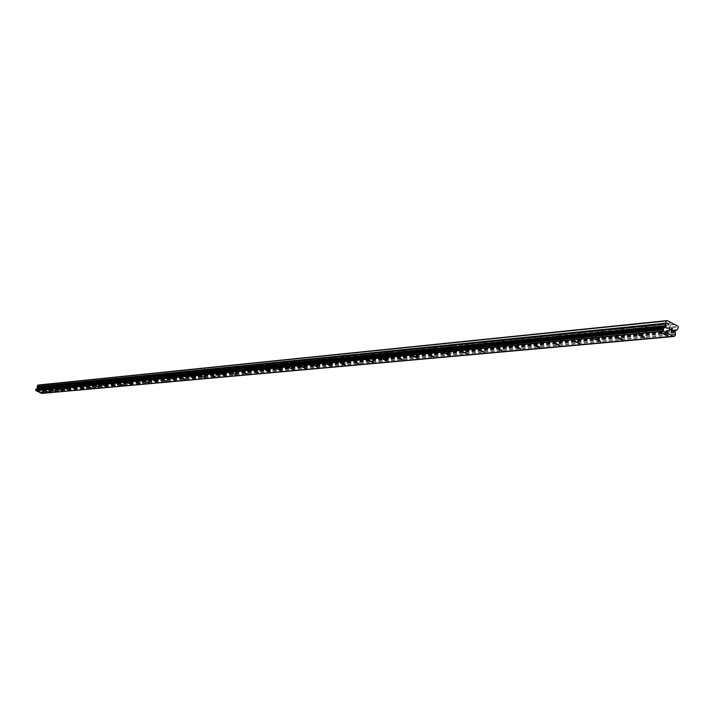 <?xml version="1.0" encoding="UTF-8"?>
<svg xmlns="http://www.w3.org/2000/svg" width="714" height="714" viewBox="0 0 714 714"><rect width="100%" height="100%" fill="white"/><g stroke="black" fill="none" stroke-linecap="round" stroke-linejoin="round"><path stroke-width="0.54" stroke-dasharray="3.57 2.68" d="M38.145 385.042L43.34 386.952L41.332 385.899L666.912 322.88L666.421 323.442L669.375 325.004L670.687 324.879L666.912 322.88L670.857 322.487M665.127 327.601L668.964 329.386L665.127 327.601M661.369 333.036L668.099 335.491M643.68 325.227L643.216 325.771L646.134 327.307L647.393 327.182L643.68 325.227M641.922 329.859L645.697 331.617L641.922 329.859M638.325 335.071L644.822 337.615M621.251 327.485L620.805 328.021L623.688 329.529L624.902 329.404L621.251 327.485M619.511 332.037L623.224 333.768L619.511 332.037M615.977 337.169L622.358 339.677M599.581 329.663L599.153 330.189L601.991 331.671L603.178 331.555L599.581 329.663M597.868 334.143L601.518 335.848L597.868 334.143M594.387 339.186L600.652 341.658M578.635 331.778L578.224 332.296L581.026 333.75L582.169 333.634L578.635 331.778M576.93 336.178L580.536 337.856L576.93 336.178M573.512 341.14L579.589 343.666M558.366 333.813L557.973 334.322L560.74 335.758L561.838 335.651L558.366 333.813M556.688 338.15L560.231 339.802L556.688 338.15M553.323 343.023L559.294 345.522M538.749 335.794L538.374 336.294L541.105 337.704L542.167 337.597L538.749 335.794M537.089 340.06L540.587 341.676L537.089 340.06M533.777 344.853L539.722 347.227M519.756 337.704L519.39 338.195L523.121 339.48L519.756 337.704M518.114 341.908L521.559 343.505L518.114 341.908M514.856 346.62L520.693 348.967M501.353 339.561L501.005 340.042L504.673 341.301L501.353 339.561M499.738 343.693L503.129 345.264L499.738 343.693M496.525 348.334L502.21 350.726M483.521 341.354L483.182 341.827L485.806 343.175L486.832 342.979L483.521 341.354M481.914 345.424L485.261 346.977L481.914 345.424M478.755 349.994L484.395 352.288M466.215 343.104L465.894 343.568L468.491 344.889L469.482 344.701L466.215 343.104M464.635 347.111L467.929 348.637L464.635 347.111M461.521 351.6L467.072 353.867M449.436 344.791L449.124 345.246L451.685 346.549L452.658 346.361L449.436 344.791M447.865 348.744L451.114 350.244L447.865 348.744M444.795 353.171L450.266 355.402M433.139 346.433L432.836 346.879L435.37 348.164L436.316 347.986L433.139 346.433M431.586 350.324L434.799 351.806L431.586 350.324M428.561 354.688L433.907 356.946M417.315 348.021L417.03 348.468L419.529 349.726L420.457 349.557L417.315 348.021M415.789 351.859L418.948 353.323L415.789 351.859M412.799 356.161L418.065 358.392M401.946 349.574L401.67 350.012L404.142 351.252L405.043 351.083L401.946 349.574M400.429 353.359L403.553 354.796L400.429 353.359M397.484 357.589L402.714 359.749M387.006 351.083L386.738 351.511L389.184 352.734L390.058 352.564L387.006 351.083M385.506 354.813L388.586 356.232L385.506 354.813M382.597 358.99L387.747 361.114M372.476 352.537L372.217 352.966L374.636 354.171L375.502 354.001L372.476 352.537M370.994 356.224L374.038 357.625L370.994 356.224M368.129 360.338L373.208 362.435M358.348 353.966L358.098 354.385L360.49 355.572L361.329 355.402L358.348 353.966M356.884 357.598L359.892 358.981L356.884 357.598M354.055 361.65L359.062 363.729M344.603 355.349L344.362 355.759L346.718 356.938L347.548 356.768L344.603 355.349M343.148 358.928L346.12 360.293L343.148 358.928M340.328 362.98L345.29 364.988M331.216 356.697L330.984 357.107L333.322 358.258L334.125 358.098L331.216 356.697M329.779 360.231L332.715 361.579L329.779 360.231M326.994 364.22L331.867 366.246M318.185 358.009L317.962 358.41L320.274 359.553L321.059 359.392L318.185 358.009M316.766 361.498L319.658 362.828L316.766 361.498M314.017 365.434L318.846 367.398M305.494 359.294L305.271 359.686L307.555 360.811L308.332 360.65L305.494 359.294M304.084 362.73L306.949 364.051L304.084 362.73M301.37 366.621L306.136 368.558M293.124 360.534L295.177 362.034L295.926 361.882L293.124 360.534M291.731 363.935L294.561 365.229L291.731 363.935M289.045 367.764L293.749 369.691M281.066 361.748L283.101 363.23L283.842 363.078L281.066 361.748M279.683 365.104L282.476 366.389L279.683 365.104M277.041 368.888L281.682 370.789M269.312 362.935L271.32 364.399L272.052 364.247L269.312 362.935M267.946 366.246L270.704 367.514L267.946 366.246M265.331 369.986L269.91 371.869M257.843 364.086L260.548 365.381L257.843 364.086M256.487 367.362L259.218 368.611L256.487 367.362M253.907 371.048L258.432 372.913M246.651 365.22L249.329 366.496L246.651 365.22M245.313 368.451L248.017 369.691L245.313 368.451M242.778 372.056L247.231 373.94M235.736 366.318L238.387 367.576L235.736 366.318M234.406 369.513L237.075 370.736L234.406 369.513M231.88 373.11L236.298 374.93M225.071 367.389L227.695 368.638L225.071 367.389M223.759 370.548L226.4 371.753L223.759 370.548M221.269 374.1L225.624 375.903M214.664 368.442L217.252 369.673L214.664 368.442M213.361 371.566L215.976 372.753L213.361 371.566M210.898 375.073L215.2 376.858M204.49 369.468L207.06 370.682L204.49 369.468M203.204 372.547L205.793 373.725L203.204 372.547M200.786 375.992L205.025 377.786M194.556 370.468L197.1 371.664L194.556 370.468M193.28 373.52L195.841 374.68L193.28 373.52M190.888 376.912L195.065 378.715M184.846 371.441L187.363 372.628L184.846 371.441M183.587 374.457L186.113 375.609L183.587 374.457M181.213 377.822L185.345 379.598M175.358 372.396L177.84 373.574L175.358 372.396M174.109 375.385L176.608 376.519L174.109 375.385M171.744 378.723L175.84 380.464M166.076 373.333L168.531 374.493L166.076 373.333M164.836 376.287L167.308 377.411L164.836 376.287M162.497 379.589L166.549 381.312M156.991 374.252L159.427 375.394L156.991 374.252M155.768 377.171L158.213 378.277L155.768 377.171M153.474 380.41L157.464 382.142M148.11 375.145L150.52 376.278L148.11 375.145M146.897 378.027L149.324 379.134L146.897 378.027M144.612 381.267L148.583 382.936M139.417 376.019L141.809 377.144L139.417 376.019M138.213 378.875L140.613 379.964L138.213 378.875M135.955 382.07L139.873 383.739M130.912 376.876L133.277 377.983L130.912 376.876M129.716 379.705L132.099 380.785L129.716 379.705M127.485 382.865L131.358 384.516M122.585 377.715L124.932 378.813L122.585 377.715M121.407 380.508L123.754 381.579L121.407 380.508M119.202 383.623L123.022 385.274M114.427 378.536L116.748 379.625L114.427 378.536M113.258 381.303L115.588 382.365L113.258 381.303M111.072 384.382L114.865 386.024M106.448 379.339L108.742 380.41L106.448 379.339M105.279 382.079L107.591 383.123L105.279 382.079M103.111 385.141L106.868 386.747M98.621 380.125L100.897 381.187L98.621 380.125M97.47 382.838L99.755 383.873L97.47 382.838M95.328 385.855L99.041 387.461M90.955 380.901L93.204 381.954L90.955 380.901M89.812 383.588L92.079 384.614L89.812 383.588M87.688 386.569L91.365 388.157M83.44 381.66L85.671 382.695L83.44 381.66M82.306 384.319L84.547 385.328L82.306 384.319M80.2 387.283L83.841 388.844M76.077 382.401L78.29 383.427L76.077 382.401M74.952 385.033L77.174 386.033L74.952 385.033M72.873 387.952L76.478 389.505M68.856 383.123L71.043 384.15L68.856 383.123M67.741 385.73L69.945 386.729L67.741 385.73M65.679 388.63L69.249 390.174M61.77 383.837L63.948 384.846L61.77 383.837M60.663 386.426L62.85 387.407L60.663 386.426M58.61 389.3L62.172 390.808M54.826 384.543L56.977 385.542L54.826 384.543M53.728 387.095L55.897 388.077L53.728 387.095M51.703 389.933L55.21 391.459M48.016 385.23L50.15 386.212L48.016 385.23M46.928 387.756L49.07 388.728L46.928 387.756M44.92 390.567L48.391 392.075M40.252 388.407L42.376 389.371L40.252 388.407M38.261 391.192L41.698 392.682M39.645 388.121L43.01 389.639L39.645 388.121M38.467 390.844L41.84 392.361L38.467 390.844M46.312 387.47L49.712 389.005L46.312 387.47M45.134 390.219L48.534 391.754L45.134 390.219M53.113 386.809L56.54 388.354L53.113 386.809M51.926 389.585L55.353 391.129L51.926 389.585M60.038 386.131L63.501 387.693L60.038 386.131M58.843 388.934L62.305 390.487L58.843 388.934M67.107 385.435L70.597 387.015L67.107 385.435M65.902 388.264L69.392 389.844L65.902 388.264M74.318 384.73L77.835 386.328L74.318 384.73M73.096 387.586L76.621 389.184L73.096 387.586M81.664 384.016L85.216 385.622L81.664 384.016M80.432 386.899L83.993 388.505L80.432 386.899M89.161 383.284L92.749 384.908L89.161 383.284M87.92 386.194L91.508 387.818L87.92 386.194M96.818 382.534L100.433 384.177L96.818 382.534M95.56 385.471L99.184 387.113L95.56 385.471M104.628 381.767L108.278 383.427L104.628 381.767M103.36 384.739L107.02 386.399L103.36 384.739M112.598 380.99L116.284 382.659L112.598 380.99M111.322 383.989L115.016 385.667L111.322 383.989M120.737 380.196L124.459 381.883L120.737 380.196M119.452 383.231L123.174 384.917L119.452 383.231M129.047 379.384L132.813 381.089L129.047 379.384M127.752 382.445L131.519 384.159L127.752 382.445M137.534 378.554L141.336 380.276L137.534 378.554M136.222 381.651L140.033 383.373L136.222 381.651M146.209 377.706L150.047 379.446L146.209 377.706M144.888 380.839L148.726 382.579L144.888 380.839M155.072 376.831L158.954 378.598L155.072 376.831M153.742 380L157.624 381.767L153.742 380M164.131 375.948L168.049 377.733L164.131 375.948M162.792 379.152L166.71 380.937L162.792 379.152M173.395 375.046L177.358 376.849L173.395 375.046M172.038 378.277L176.001 380.08L172.038 378.277M182.873 374.118L186.872 375.939L182.873 374.118M181.499 377.394L185.506 379.214L181.499 377.394M192.566 373.172L196.609 375.011L192.566 373.172M191.182 376.483L195.225 378.322L191.182 376.483M202.481 372.199L206.569 374.065L202.481 372.199M201.08 375.546L205.177 377.411L201.08 375.546M212.629 371.209L216.761 373.092L212.629 371.209M211.219 374.591L215.351 376.483L211.219 374.591M223.018 370.191L227.195 372.101L223.018 370.191M221.59 373.618L225.776 375.528L221.59 373.618M233.656 369.147L237.878 371.084L233.656 369.147M232.22 372.619L236.45 374.547L232.22 372.619M244.554 368.085L248.829 370.039L244.554 368.085M243.108 371.592L247.383 373.547L243.108 371.592M255.719 366.987L260.048 368.968L255.719 366.987M254.255 370.548L258.584 372.521L254.255 370.548M267.17 365.871L271.543 367.871L267.17 365.871M265.688 369.468L270.062 371.467L265.688 369.468M278.906 364.72L283.324 366.755L278.906 364.72M277.407 368.37L281.834 370.396L277.407 368.37M290.937 363.551L295.409 365.604L290.937 363.551M289.429 367.237L293.9 369.29L289.429 367.237M303.28 362.337L307.814 364.417L303.28 362.337M301.754 366.077L306.288 368.156L301.754 366.077M315.954 361.097L320.541 363.203L315.954 361.097M314.41 364.881L318.997 366.987L314.41 364.881M328.967 359.829L333.608 361.962L328.967 359.829M327.405 363.658L332.046 365.791L327.405 363.658M342.318 358.517L347.022 360.686L342.318 358.517M340.748 362.409L345.451 364.568L340.748 362.409M356.045 357.178L360.802 359.365L356.045 357.178M354.456 361.114L359.213 363.31L354.456 361.114M370.147 355.795L374.966 358.017L370.147 355.795M368.54 359.794L373.36 362.007L368.54 359.794M384.65 354.385L389.532 356.634L384.65 354.385M383.025 358.428L387.907 360.677L383.025 358.428M399.563 352.921L404.508 355.206L399.563 352.921M397.921 357.027L402.866 359.312L397.921 357.027M414.905 351.422L419.921 353.733L414.905 351.422M413.245 355.59L418.261 357.901L413.245 355.59M430.703 349.878L435.781 352.225L430.703 349.878M429.025 354.099L434.103 356.447L429.025 354.099M446.964 348.289L452.114 350.663L446.964 348.289M445.268 352.573L450.418 354.956L445.268 352.573M463.725 346.647L468.946 349.066L463.725 346.647M462.003 351.002L467.224 353.412L462.003 351.002M480.995 344.96L486.288 347.415L480.995 344.96M479.255 349.378L484.556 351.823L479.255 349.378M498.8 343.22L504.173 345.71L498.8 343.22M496.819 348.236L502.415 350.19L496.73 347.798L498.488 343.318M517.177 341.417L522.621 343.952L517.177 341.417M515.392 345.978L520.845 348.503L515.392 345.978M536.134 339.561L541.667 342.131L536.134 339.561M534.331 344.193L539.873 346.763L534.331 344.193M555.715 337.651L561.338 340.257L555.715 337.651M553.894 342.354L559.517 344.96L553.894 342.354M575.948 335.669L581.651 338.32L575.948 335.669M574.11 340.453L579.813 343.104L574.11 340.453M596.868 333.625L602.661 336.321L596.868 333.625M595.003 338.49L600.795 341.176L595.003 338.49M618.502 331.51L624.384 334.25L618.502 331.51M616.61 336.455L622.501 339.186L616.61 336.455M640.895 329.315L646.875 332.099L640.895 329.315M638.985 334.348L644.965 337.133L638.985 334.348M664.091 327.048L670.16 329.886L664.091 327.048M662.146 332.171L668.233 335L662.146 332.171M39.154 389.407L39.341 388.969L39.689 389.657L39.154 389.407M39.556 388.461L40.1 388.719L39.556 388.461M40.127 388.639L39.52 388.354L39.047 389.442L39.663 389.728L39.047 389.442L39.52 388.354L40.127 388.639M40.76 389.496L40.609 388.952L40.769 389.496M40.609 388.952L41.18 389.219L40.609 388.952M41.207 389.148L40.484 388.809L40.323 389.951L40.484 388.809L41.207 389.148M40.225 386.015L44.375 387.952L44.054 389.683L677.443 329.52M41.778 393.405L42.894 392.37L42.644 390.549L44.054 389.683M671.865 329.377L671.41 328.976M672.222 328.422L671.347 327.797M670.624 329.707L671.615 330.403M669.321 329.181L670.071 327.11M43.34 386.952L49.668 386.328M42.304 386.988L673.766 324.433M42.055 387.086L42.974 386.988M41.608 386.14L47.927 385.506M50.042 386.292L56.495 385.649M48.293 385.471L54.737 384.828M56.879 385.614L63.457 384.962M55.112 384.784L61.681 384.132M63.841 384.926L70.552 384.266M62.064 384.087L68.758 383.418M70.945 384.221L77.781 383.543M69.151 383.382L75.97 382.695M78.183 383.507L85.162 382.82M76.38 382.65L83.333 381.954M85.573 382.775L92.686 382.07M83.743 381.91L90.848 381.205M93.106 382.026L100.371 381.312M91.267 381.16L98.505 380.428M100.799 381.267L108.207 380.535M98.934 380.392L106.332 379.643M108.644 380.491L116.203 379.741M106.77 379.607L114.311 378.848M116.65 379.696L124.379 378.938M114.758 378.804L122.469 378.027M124.834 378.893L132.715 378.108M122.924 377.983L130.787 377.188M133.179 378.063L141.238 377.269M131.251 377.144L139.292 376.34M141.711 377.224L149.94 376.403M139.765 376.296L147.977 375.466M150.431 376.358L158.838 375.528M148.467 375.421L156.857 374.573M159.338 375.475L167.933 374.627M157.357 374.529L165.934 373.663M168.442 374.573L177.233 373.708M166.442 373.618L175.207 372.735M177.75 373.654L186.738 372.762M175.724 372.681L184.694 371.78M187.264 372.717L196.466 371.807M185.229 371.726L194.404 370.807M197.01 371.753L206.408 370.816M194.949 370.753L204.329 369.816M206.971 370.762L216.601 369.807M204.891 369.754L214.495 368.79M217.163 369.754L227.025 368.781M215.066 368.736L224.901 367.746M227.605 368.719L237.7 367.719M225.481 367.692L235.558 366.684M238.297 367.665L248.633 366.639M236.147 366.621L246.464 365.586M249.248 366.577L259.842 365.532M247.08 365.523L257.647 364.461M260.467 365.47L271.32 364.399M258.281 364.399L269.107 363.31M271.972 364.327L283.101 363.23M269.749 363.248L280.861 362.132M283.761 363.167L295.177 362.034M281.521 362.069L292.91 360.927M295.846 361.971L307.555 360.811M293.588 360.856L305.271 359.686M308.252 360.74L320.274 359.553M305.967 359.615L317.962 358.41M320.988 359.481L333.322 358.258M318.676 358.339L330.984 357.107M334.054 358.187L346.718 356.938M331.715 357.027L344.362 355.759M347.477 356.857L360.49 355.572M345.112 355.688L358.098 354.385M361.257 355.492L374.636 354.171M358.874 354.305L372.217 352.966M375.43 354.09L389.184 352.734M373.011 352.886L386.738 351.511M389.996 352.654L404.142 351.252M387.55 351.431L401.67 350.012M404.981 351.172L419.529 349.726M402.5 349.922L417.03 348.468M420.394 349.646L435.37 348.164M417.886 348.378L432.836 346.879M436.263 348.075L451.685 346.549M433.728 346.79L449.124 345.246M452.596 346.46L468.491 344.889M450.034 345.157L465.894 343.568M469.428 344.791L485.806 343.175M466.831 343.47L483.182 341.827M486.778 343.077L503.665 341.408M484.154 341.729L501.005 340.042M504.673 341.301L522.086 339.578M502.004 339.944L519.39 338.195M523.121 339.48L541.105 337.704M520.426 338.097L538.374 336.294M542.167 337.597L560.74 335.758M539.445 336.187L557.973 334.322M561.838 335.651L581.026 333.75M559.071 334.214L578.224 332.296M582.169 333.634L601.991 331.671M579.357 332.18L599.153 330.189M603.178 331.555L623.688 329.529M600.331 330.073L620.805 328.021M624.902 329.404L646.134 327.307M622.028 327.896L643.216 325.771M647.393 327.182L669.375 325.004M644.483 325.646L666.421 323.442M670.687 324.879L673.989 324.549M667.733 323.308L671.026 322.978M44.375 387.952L677.961 326.253M44.571 388.478L678.3 327.244M42.644 391.602L675.078 333.135M41.831 393.378L673.721 336.49M40.323 386.274L41.242 386.176M43.732 389.996L676.908 330.1M42.849 390.344L675.417 330.743M42.644 390.549L675.06 331.126M42.501 390.879L674.819 331.76M42.492 391.183L674.81 332.331M42.635 391.567L675.069 333.063M42.867 392.227L675.462 334.322M42.894 392.37L675.524 334.589M42.644 392.968L675.096 335.723M42.519 393.039L674.346 335.901L42.545 393.039M41.885 393.334L673.829 336.392M666.581 323.085L664.832 327.69M643.368 325.414L641.645 329.939M620.957 327.664L619.252 332.117M599.296 329.841L597.618 334.223M578.358 331.939L576.698 336.258M558.107 333.974L556.465 338.222M538.508 335.946L536.874 340.123M519.524 337.856L517.909 341.97M501.13 339.703L499.541 343.755M483.298 341.488L481.727 345.487M466.01 343.229L464.457 347.165M449.231 344.916L447.696 348.798M432.952 346.549L431.426 350.378M417.137 348.137L415.628 351.913M401.768 349.681L400.277 353.403M386.836 351.19L385.364 354.858M372.315 352.645L370.861 356.268M358.196 354.064L356.75 357.643M344.451 355.447L343.023 358.972M331.073 356.795L329.663 360.275M318.051 358.098L316.65 361.543M305.36 359.374L303.968 362.774M292.99 360.624L291.624 363.97M280.941 361.828L279.585 365.14M269.187 363.015L267.839 366.282M257.727 364.167L256.388 367.398M246.535 365.291L245.223 368.486M235.62 366.389L234.317 369.549M224.964 367.46L223.669 370.584M214.557 368.504L213.281 371.592M204.391 369.531L203.124 372.574M194.467 370.53L193.199 373.547M184.756 371.503L183.507 374.484M175.269 372.458L174.029 375.412M165.987 373.395L164.764 376.314M156.91 374.306L155.697 377.188M148.03 375.198L146.825 378.054M139.346 376.073L138.15 378.902M130.84 376.93L129.653 379.723M122.513 377.768L121.344 380.535M114.356 378.581L113.196 381.321M106.377 379.384L105.226 382.097M98.55 380.178L97.407 382.865M90.892 380.946L89.759 383.605M83.377 381.704L82.253 384.337M76.014 382.445L74.899 385.051M68.794 383.168L67.687 385.747M61.716 383.882L60.619 386.444M54.773 384.578L53.684 387.113M47.954 385.265L46.883 387.773M41.278 385.935L40.207 388.425M39.573 388.148L38.404 390.87M46.24 387.497L45.062 390.246M53.041 386.836L51.845 389.603M59.967 386.158L58.762 388.96M67.027 385.462L65.822 388.291M74.238 384.766L73.015 387.613M81.583 384.043L80.352 386.926M89.08 383.311L87.84 386.22M96.729 382.561L95.471 385.506M104.53 381.803L103.271 384.775M112.5 381.026L111.223 384.025M120.639 380.232L119.354 383.257M128.948 379.42L127.645 382.481M137.427 378.59L136.124 381.687M146.102 377.742L144.781 380.874M154.965 376.876L153.626 380.035M164.015 375.992L162.676 379.188M173.279 375.082L171.922 378.322M182.748 374.154L181.383 377.429M192.432 373.208L191.057 376.519M202.348 372.244L200.955 375.591M212.495 371.253L211.085 374.636M222.875 370.236L221.456 373.663M233.514 369.2L232.077 372.663M244.402 368.129L242.956 371.646M255.567 367.041L254.104 370.593M267.009 365.925L265.528 369.522M278.737 364.783L277.237 368.424M290.768 363.604L289.25 367.291M303.102 362.4L301.576 366.13M315.767 361.159L314.222 364.943M328.77 359.892L327.208 363.729M342.122 358.589L340.542 362.471M355.831 357.25L354.242 361.186M369.932 355.875L368.326 359.865M384.418 354.456L382.793 358.499M399.322 353.002L397.68 357.107M414.656 351.502L412.995 355.661M430.444 349.958L428.766 354.189M446.696 348.37L445 352.662M463.44 346.736L461.717 351.092M480.7 345.049L478.96 349.467M516.847 341.524L515.071 346.076M535.795 339.668L534.001 344.3M555.367 337.758L553.537 342.461M575.582 335.785L573.735 340.569M596.476 333.75L594.61 338.606M618.092 331.635L616.209 336.58M640.467 329.449L638.557 334.482M663.636 327.19L661.699 332.305M670.16 329.886L668.233 335M646.875 332.099L644.965 337.133M624.384 334.25L622.501 339.186M602.661 336.321L600.795 341.176M581.651 338.32L579.813 343.104M561.338 340.257L559.517 344.96M541.667 342.131L539.873 346.763M522.621 343.952L520.845 348.503M504.173 345.71L502.415 350.19M486.288 347.415L484.556 351.823M468.946 349.066L467.224 353.412M452.114 350.663L450.418 354.956M435.781 352.225L434.103 356.447M419.921 353.733L418.261 357.901M404.508 355.206L402.866 359.312M389.532 356.634L387.907 360.677M374.966 358.017L373.36 362.007M360.802 359.365L359.213 363.31M347.022 360.686L345.451 364.568M333.608 361.962L332.046 365.791M320.541 363.203L318.997 366.987M307.814 364.417L306.288 368.156M295.409 365.604L293.9 369.29M283.324 366.755L281.834 370.396M271.543 367.871L270.062 371.467M260.048 368.968L258.584 372.521M248.829 370.039L247.383 373.547M237.878 371.084L236.45 374.547M227.195 372.101L225.776 375.528M216.761 373.092L215.351 376.483M206.569 374.065L205.177 377.411M196.609 375.011L195.225 378.322M186.872 375.939L185.506 379.214M177.358 376.849L176.001 380.08M168.049 377.733L166.71 380.937M158.954 378.598L157.624 381.767M150.047 379.446L148.726 382.579M141.336 380.276L140.033 383.373M132.813 381.089L131.519 384.159M124.459 381.883L123.174 384.917M116.284 382.659L115.016 385.667M108.278 383.427L107.02 386.399M100.433 384.177L99.184 387.113M92.749 384.908L91.508 387.818M85.216 385.622L83.993 388.505M77.835 386.328L76.621 389.184M70.597 387.015L69.392 389.844M63.501 387.693L62.305 390.487M56.54 388.354L55.353 391.129M49.712 389.005L48.534 391.754M43.01 389.639L41.84 392.361M43.447 386.881L42.376 389.371M50.15 386.212L49.07 388.728M56.977 385.542L55.897 388.077M63.948 384.846L62.85 387.407M71.043 384.15L69.945 386.729M78.29 383.427L77.174 386.033M85.671 382.695L84.547 385.328M93.204 381.954L92.079 384.614M100.897 381.187L99.755 383.873M108.742 380.41L107.591 383.123M116.748 379.625L115.588 382.365M124.932 378.813L123.754 381.579M133.277 377.983L132.099 380.785M141.809 377.144L140.613 379.964M150.52 376.278L149.324 379.134M159.427 375.394L158.213 378.277M168.531 374.493L167.308 377.411M177.84 373.574L176.608 376.519M187.363 372.628L186.113 375.609M197.1 371.664L195.841 374.68M207.06 370.682L205.793 373.725M217.252 369.673L215.976 372.753M227.695 368.638L226.4 371.753M238.387 367.576L237.075 370.736M249.329 366.496L248.017 369.691M260.548 365.381L259.218 368.611M272.052 364.247L270.704 367.514M283.842 363.078L282.476 366.389M295.926 361.882L294.561 365.229M308.332 360.65L306.949 364.051M321.059 359.392L319.658 362.828M334.125 358.098L332.715 361.579M347.548 356.768L346.12 360.293M361.329 355.402L359.892 358.981M375.502 354.001L374.038 357.625M390.058 352.564L388.586 356.232M405.043 351.083L403.553 354.796M420.457 349.557L418.948 353.323M436.316 347.986L434.799 351.806M452.658 346.361L451.114 350.244M469.482 344.701L467.929 348.637M486.832 342.979L485.261 346.977M504.718 341.212L503.129 345.264M523.166 339.382L521.559 343.505M542.212 337.499L540.587 341.676M561.873 335.553L560.231 339.802M582.196 333.545L580.536 337.856M603.205 331.466L601.518 335.848M624.928 329.315L623.224 333.768M647.419 327.083L645.697 331.617M670.705 324.781L668.964 329.386M42.358 393.03L674.614 335.83M36.253 389.076L664.154 328.217"/><path stroke-width="1.07" d="M668.099 335.491L661.369 333.036M667.545 335.75L661.467 332.92L667.545 335.75M644.822 337.615L638.325 335.08M622.358 339.677L615.977 337.16M621.858 339.909L615.977 337.169L621.858 339.909M600.652 341.658L594.387 339.186M579.589 343.666L573.52 341.131M559.294 345.522L553.323 343.023M539.722 347.227L533.786 344.844M539.311 347.423L533.777 344.853L539.311 347.423M520.693 348.967L514.856 346.62M502.21 350.726L496.525 348.334M484.395 352.288L478.746 350.003M467.072 353.867L461.512 351.609M449.945 355.545L444.795 353.171L449.945 355.545M450.266 355.402L444.795 353.171M433.907 356.946L428.561 354.688M418.065 358.392L412.799 356.161M402.714 359.749L397.484 357.598M387.747 361.114L382.606 358.981M387.479 361.239L382.597 358.99L387.479 361.239M372.949 362.551L368.129 360.338L372.949 362.551M373.208 362.435L368.129 360.338M359.062 363.729L354.055 361.659M345.29 364.988L340.328 362.98M345.058 365.095L340.355 362.935L345.058 365.095M331.867 366.246L326.994 364.22M318.846 367.398L314.017 365.434M318.623 367.505L314.044 365.398L318.623 367.505M306.136 368.558L301.37 366.621M305.922 368.656L301.397 366.585L305.922 368.656M293.749 369.691L289.045 367.764M293.552 369.79L289.072 367.737L293.552 369.79M281.682 370.789L277.041 368.888M281.486 370.887L277.059 368.861L281.486 370.887M269.91 371.869L265.331 369.986M269.722 371.958L265.349 369.95L269.722 371.958M258.406 372.94L253.907 371.048M247.205 373.966L242.778 372.065M236.272 374.966L231.88 373.11M225.606 375.93L221.269 374.1M215.2 376.858L210.898 375.073M215.048 376.93L210.916 375.046L215.048 376.93M205.007 377.813L200.786 375.992M195.065 378.715L190.888 376.921M185.337 379.607L181.213 377.822M175.84 380.464L171.744 378.723M166.549 381.312L162.497 379.589M157.464 382.142L153.474 380.419M148.583 382.936L144.612 381.267M148.467 382.99L144.621 381.249L148.467 382.99M139.873 383.739L135.955 382.07M131.358 384.516L127.485 382.865M122.924 385.31L119.184 383.641L122.924 385.31M123.022 385.274L119.193 383.623M114.865 386.024L111.072 384.382M106.868 386.747L103.111 385.141M99.041 387.461L95.328 385.855M91.365 388.157L87.688 386.569M83.841 388.844L80.2 387.283M76.478 389.505L72.864 387.961M69.249 390.183L65.679 388.63M62.163 390.826L58.61 389.3M55.21 391.459L51.703 389.942M48.391 392.075L44.92 390.576M41.698 392.682L38.261 391.201M673.641 336.526L41.778 393.405L35.977 390.692L663.672 331.18L663.235 329.457L663.663 328.324L665.921 327.057L665.582 323.246L666.448 320.961L667.304 320.595L677.961 326.253L678.3 327.244L677.443 329.52L675.06 331.126L675.524 334.589L675.096 335.723L673.641 336.526L663.672 331.18M663.77 328.208L36.057 389.059L35.959 390.638M36.432 389.023L664.886 327.744M667.304 320.595L38.145 385.042L37.128 386.444L37.449 388.113L36.691 388.818M671.553 330.198L671.865 329.377L671.553 330.198L670.624 329.707L671.553 330.198M671.865 329.377L671.41 328.976M671.91 329.243L672.222 328.422L671.91 329.243M672.222 328.422L671.303 327.931L672.392 328.351L671.624 330.403L670.624 329.707M671.615 330.403L672.392 328.351L671.347 327.797M669.955 328.868L669.509 328.967L669.955 328.868M669.321 329.181L670.071 327.11M673.766 324.433L674.418 324.37M35.977 390.692L663.699 331.278M37.646 385.239L666.448 320.961M35.95 390.558L663.663 331.028M35.745 389.871L663.297 329.725M35.709 389.728L663.235 329.457M35.968 389.13L663.663 328.324M36.717 388.8L664.939 327.708M37.092 388.657L665.573 327.44M37.306 388.452L665.921 327.057M37.449 388.113L666.162 326.423M37.458 387.818L666.171 325.852M37.11 386.899L665.573 324.102M37.128 386.444L665.582 323.246M36.057 389.059L663.824 328.19"/></g></svg>
